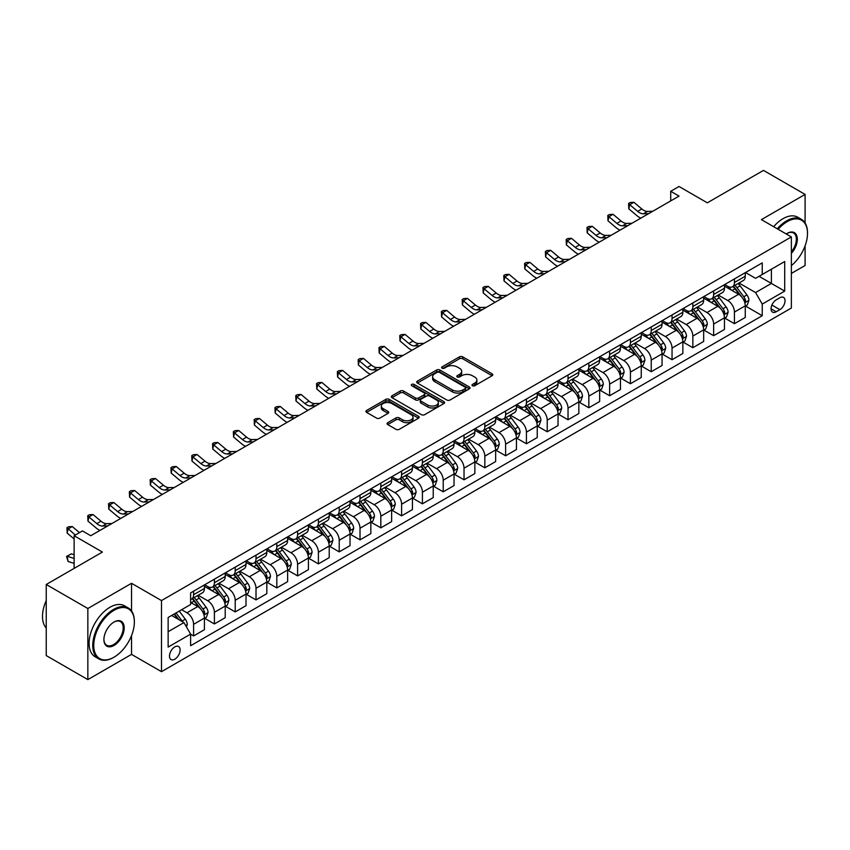 <?xml version="1.0" encoding="UTF-8"?>
<svg xmlns="http://www.w3.org/2000/svg" width="850" height="850" viewBox="0 0 850 850"><rect width="100%" height="100%" fill="white"/><g stroke="black" fill="none" stroke-linecap="round" stroke-linejoin="round"><path stroke-width="1.27" d="M472.473 385.73A1.615 0.935 0 0 0 474.757 385.73L492.118 375.711A2.306 1.339 0 0 0 492.798 374.765A2.306 1.339 0 0 0 492.118 373.83L462.719 356.851A2.306 1.339 0 0 0 459.446 356.851L442.096 366.871A1.615 0.935 0 0 0 441.618 367.529A1.615 0.935 0 0 0 442.096 368.188A1.615 0.935 0 0 0 444.38 368.188L446.622 366.892A7.395 4.271 0 0 1 457.077 366.892L459.531 368.305A7.395 4.271 0 0 1 461.699 371.322A7.395 4.271 0 0 1 459.531 374.34L457.279 375.636A1.615 0.935 0 0 0 456.811 376.306A1.615 0.935 0 0 0 457.279 376.964A1.615 0.935 0 0 0 459.574 376.964L461.816 375.668A7.395 4.271 0 0 1 472.271 375.668L474.725 377.081A7.395 4.271 0 0 1 476.882 380.099A7.395 4.271 0 0 1 474.725 383.116L472.473 384.413A1.615 0.935 0 0 0 472.005 385.071A1.615 0.935 0 0 0 472.473 385.73L472.473 384.413M174.803 659.186A7.533 4.346 120 0 0 179.722 652.556A7.533 4.346 120 0 0 178.564 646.521A7.533 4.346 120 0 0 174.803 646.893A7.533 4.346 120 0 0 169.883 653.533A7.533 4.346 120 0 0 171.031 659.558A7.533 4.346 120 0 0 174.803 659.186M387.738 422.673A2.306 1.339 0 0 0 387.058 423.619A2.306 1.339 0 0 0 387.738 424.564L395.983 429.324A2.306 1.339 0 0 0 399.256 429.324L418.529 418.2A2.306 1.339 0 0 0 419.209 417.254A2.306 1.339 0 0 0 418.529 416.309L389.13 399.341A2.306 1.339 0 0 0 385.858 399.341L366.584 410.465A2.306 1.339 0 0 0 365.914 411.411A2.306 1.339 0 0 0 366.584 412.346L376.55 418.104A2.306 1.339 0 0 0 379.812 418.104L388.067 413.344A2.306 1.339 0 0 0 388.748 412.399A2.306 1.339 0 0 0 388.067 411.453L383.127 408.606A6.184 3.57 0 0 1 381.31 406.077A6.184 3.57 0 0 1 385.124 402.783A6.184 3.57 0 0 1 391.861 403.559L411.219 414.726A6.184 3.57 0 0 1 413.026 417.254A6.184 3.57 0 0 1 409.211 420.548A6.184 3.57 0 0 1 402.486 419.772L399.256 417.913A2.306 1.339 0 0 0 395.983 417.913L387.738 422.673L387.738 424.564L395.983 419.836L395.983 417.913M805.088 222.966L805.088 194.416L763.481 170.393L707.317 202.821L679.033 186.49L670.714 191.292L679.033 196.095L90.759 535.734L82.439 530.921L74.12 535.734L74.12 568.395M131.527 610.969L131.527 583.291L87.848 608.504L46.24 584.492L102.404 552.064L74.12 535.734M131.527 583.291L161.489 600.578L791.361 236.927L791.361 308.029L161.489 671.681L161.489 600.578M805.088 194.416L761.409 219.629L791.361 236.927M446.792 399.999A2.306 1.339 0 0 0 450.054 399.999L469.328 388.864A2.306 1.339 0 0 0 470.007 387.929A2.306 1.339 0 0 0 469.328 386.984L439.928 370.005A2.306 1.339 0 0 0 436.666 370.005L417.382 381.129A2.306 1.339 0 0 0 416.712 382.075A2.306 1.339 0 0 0 417.382 383.021L446.792 399.999M412.399 386.081A1.615 0.935 0 0 1 414.035 386.314L443.902 403.548L424.66 414.662A2.306 1.339 0 0 1 421.388 414.662L391.988 397.683L400.233 392.955L400.233 391.032L391.988 395.803A2.306 1.339 0 0 0 391.308 396.737A2.306 1.339 0 0 0 391.988 397.683L391.988 395.803M400.233 392.955A2.306 1.339 0 0 1 403.506 392.955L403.506 391.032A2.306 1.339 0 0 0 400.233 391.032M403.506 391.032L415.427 397.917A2.306 1.339 0 0 0 418.689 397.917L424.161 394.761A2.306 1.339 0 0 0 424.841 393.816A2.306 1.339 0 0 0 424.161 392.881L411.751 385.709A1.615 0.935 0 0 1 411.272 385.05A1.615 0.935 0 0 1 412.271 384.189A1.615 0.935 0 0 1 414.035 384.391L443.934 401.646A2.306 1.339 0 0 1 444.603 402.592A2.306 1.339 0 0 1 443.934 403.527L443.934 401.646M87.848 608.504L87.848 679.607L46.24 655.584L46.24 584.492M791.361 273.434L805.088 265.508L805.088 245.852M779.875 297.744L776.209 299.859A7.299 4.207 120 0 0 771.449 306.287A7.299 4.207 120 0 0 772.565 312.131A7.299 4.207 120 0 0 776.209 311.769L779.875 309.655A7.299 4.207 120 0 0 784.646 303.227A7.299 4.207 120 0 0 783.519 297.383A7.299 4.207 120 0 0 779.875 297.744M745.514 272.521L755.576 278.332L762.237 274.497L762.237 262.873L190.613 592.896L190.613 604.52L168.141 617.493L168.141 647.084L190.613 634.111L190.613 645.734L762.237 315.711L762.237 304.087L755.576 292.559L739.032 283.007M762.237 274.497L784.699 261.524L784.699 291.114L762.237 304.087M87.848 679.607L131.527 654.383L161.489 671.681M670.714 191.292L670.714 200.898M759.071 276.324L771.386 283.433L771.386 269.206L784.699 261.524M755.576 292.559L771.386 283.433L784.699 291.114M168.141 631.709L183.951 622.582L171.636 615.474M190.613 634.206L193.598 635.938L193.598 624.314A9.414 5.44 -120 0 0 186.947 612.786L181.624 609.705M193.598 635.938L204.425 629.691L204.425 618.067A9.414 5.44 -120 0 0 197.763 606.539L190.613 602.406M204.669 618.311L214.402 623.932L214.402 612.308A9.414 5.44 -120 0 0 207.751 600.769L198.188 595.255M214.402 623.932L225.218 617.684L225.218 606.061A9.414 5.44 -120 0 0 218.567 594.532L204.425 586.362M225.473 606.294L235.206 611.915L235.206 600.291A9.414 5.44 -120 0 0 228.554 588.763L218.992 583.249M235.206 611.915L246.022 605.678L246.022 594.044A9.414 5.44 -120 0 0 239.371 582.516L225.218 574.356M246.277 594.288L256.009 599.909L256.009 588.285A9.414 5.44 -120 0 0 249.347 576.757L239.796 571.232M256.009 599.909L266.826 593.661L266.826 582.037A9.414 5.44 -120 0 0 260.164 570.509L246.022 562.339M267.07 582.282L276.813 587.903L276.813 576.279A9.414 5.44 -120 0 0 270.151 564.74L260.599 559.226M276.813 587.903L287.629 581.655L287.629 570.031A9.414 5.44 -120 0 0 280.967 558.503L266.826 550.332M287.874 570.265L297.606 575.886L297.606 564.262A9.414 5.44 -120 0 0 290.955 552.734L281.392 547.219M297.606 575.886L308.422 569.649L308.422 558.014A9.414 5.44 -120 0 0 301.771 546.486L287.629 538.326M308.678 558.259L318.41 563.879L318.41 552.256A9.414 5.44 -120 0 0 311.759 540.727L302.196 535.202M318.41 563.879L329.226 557.632L329.226 546.008A9.414 5.44 -120 0 0 322.575 534.48L308.422 526.309M329.481 546.253L339.214 551.873L339.214 540.249A9.414 5.44 -120 0 0 332.562 528.711L323 523.196M339.214 551.873L350.03 545.626L350.03 534.002A9.414 5.44 -120 0 0 343.379 522.474L329.226 514.303M350.285 534.236L360.017 539.856L360.017 528.233A9.414 5.44 -120 0 0 353.356 516.704L343.804 511.19M360.017 539.856L370.834 533.619L370.834 521.996A9.414 5.44 -120 0 0 364.172 510.457L350.03 502.297M371.078 522.229L380.821 527.85L380.821 516.226A9.414 5.44 -120 0 0 374.159 504.698L364.608 499.184M380.821 527.85L391.638 521.602L391.638 509.979A9.414 5.44 -120 0 0 384.976 498.451L370.834 490.28M391.882 510.223L401.614 515.844L401.614 504.22A9.414 5.44 -120 0 0 394.963 492.692L385.401 487.167M401.614 515.844L412.431 509.596L412.431 497.973A9.414 5.44 -120 0 0 405.779 486.444L391.638 478.274M412.686 498.206L422.418 503.827L422.418 492.203A9.414 5.44 -120 0 0 415.767 480.675L406.204 475.161M422.418 503.827L433.234 497.59L433.234 485.966A9.414 5.44 -120 0 0 426.583 474.428L412.431 466.267M433.489 486.2L443.222 491.821L443.222 480.197A9.414 5.44 -120 0 0 436.571 468.669L427.008 463.154M443.222 491.821L454.038 485.573L454.038 473.949A9.414 5.44 -120 0 0 447.387 462.421L433.234 454.251M454.293 474.194L464.026 479.814L464.026 468.191A9.414 5.44 -120 0 0 457.364 456.663L447.812 451.138M464.026 479.814L474.842 473.567L474.842 461.943A9.414 5.44 -120 0 0 468.18 450.415L454.038 442.244M475.086 462.188L484.829 467.808L484.829 456.174A9.414 5.44 -120 0 0 478.168 444.646L468.616 439.131M484.829 467.808L495.646 461.561L495.646 449.937A9.414 5.44 -120 0 0 488.984 438.398L474.842 430.238M495.89 450.171L505.623 455.791L505.623 444.168A9.414 5.44 -120 0 0 498.971 432.639L489.409 427.125M505.623 455.791L516.439 449.544L516.439 437.92A9.414 5.44 -120 0 0 509.788 426.392L495.646 418.232M516.694 438.164L526.426 443.785L526.426 432.161A9.414 5.44 -120 0 0 519.775 420.633L510.212 415.108M526.426 443.785L537.242 437.538L537.242 425.914A9.414 5.44 -120 0 0 530.591 414.386L516.439 406.215M537.497 426.158L547.23 431.779L547.23 420.144A9.414 5.44 -120 0 0 540.579 408.616L531.016 403.102M547.23 431.779L558.046 425.531L558.046 413.908A9.414 5.44 -120 0 0 551.395 402.369L537.242 394.209M558.301 414.141L568.034 419.762L568.034 408.138A9.414 5.44 -120 0 0 561.372 396.61L551.82 391.096M568.034 419.762L578.85 413.514L578.85 401.891A9.414 5.44 -120 0 0 572.188 390.362L558.046 382.203M579.094 402.135L588.838 407.756L588.838 396.132A9.414 5.44 -120 0 0 582.176 384.604L572.624 379.079M588.838 407.756L599.654 401.508L599.654 389.884A9.414 5.44 -120 0 0 592.992 378.356L578.85 370.186M599.898 390.129L609.631 395.749L609.631 384.115A9.414 5.44 -120 0 0 602.979 372.587L593.417 367.072M609.631 395.749L620.447 389.502L620.447 377.878A9.414 5.44 -120 0 0 613.796 366.35L599.654 358.179M620.702 378.112L630.434 383.733L630.434 372.109A9.414 5.44 -120 0 0 623.783 360.581L614.221 355.066M630.434 383.733L641.251 377.485L641.251 365.861A9.414 5.44 -120 0 0 634.599 354.333L620.447 346.173M641.506 366.106L651.238 371.726L651.238 360.103A9.414 5.44 -120 0 0 644.587 348.574L635.024 343.049M651.238 371.726L662.054 365.479L662.054 353.855A9.414 5.44 -120 0 0 655.403 342.327L641.251 334.156M662.309 354.099L672.042 359.72L672.042 348.086A9.414 5.44 -120 0 0 665.38 336.558L655.828 331.043M672.042 359.72L682.858 353.473L682.858 341.849A9.414 5.44 -120 0 0 676.196 330.321L662.054 322.15M683.102 342.082L692.846 347.703L692.846 336.079A9.414 5.44 -120 0 0 686.184 324.551L676.632 319.037M692.846 347.703L703.662 341.456L703.662 329.832A9.414 5.44 -120 0 0 697 318.304L682.858 310.144M703.906 330.076L713.639 335.697L713.639 324.073A9.414 5.44 -120 0 0 706.987 312.545L697.425 307.02M713.639 335.697L724.455 329.449L724.455 317.826A9.414 5.44 -120 0 0 717.804 306.297L703.662 298.127M724.71 318.07L734.442 323.691L734.442 312.056A9.414 5.44 -120 0 0 727.791 300.528L718.229 295.014M734.442 323.691L745.259 317.443L745.259 305.819A9.414 5.44 -120 0 0 738.607 294.291L724.455 286.121M724.71 284.538L727.791 286.312A9.414 5.44 -120 0 0 732.498 286.779A9.414 5.44 -120 0 0 734.442 282.466L734.442 278.917M703.906 296.544L706.987 298.318A9.414 5.44 -120 0 0 711.694 298.786A9.414 5.44 -120 0 0 713.639 294.483L713.639 290.923M683.102 308.55L686.184 310.335A9.414 5.44 -120 0 0 690.891 310.803A9.414 5.44 -120 0 0 692.846 306.489L692.846 302.929M662.309 320.567L665.38 322.341A9.414 5.44 -120 0 0 670.087 322.809A9.414 5.44 -120 0 0 672.042 318.495L672.042 314.946M641.506 332.573L644.587 334.348A9.414 5.44 -120 0 0 649.294 334.815A9.414 5.44 -120 0 0 651.238 330.512L651.238 326.953M620.702 344.579L623.783 346.364A9.414 5.44 -120 0 0 628.49 346.832A9.414 5.44 -120 0 0 630.434 342.518L630.434 338.959M599.898 356.596L602.979 358.371A9.414 5.44 -120 0 0 607.686 358.838A9.414 5.44 -120 0 0 609.631 354.524L609.631 350.976M579.094 368.603L582.176 370.377A9.414 5.44 -120 0 0 586.883 370.844A9.414 5.44 -120 0 0 588.838 366.541L588.838 362.982M558.301 380.609L561.372 382.394A9.414 5.44 -120 0 0 566.079 382.851A9.414 5.44 -120 0 0 568.034 378.547L568.034 374.988M537.497 392.626L540.579 394.4A9.414 5.44 -120 0 0 545.286 394.868A9.414 5.44 -120 0 0 547.23 390.554L547.23 387.005M516.694 404.632L519.775 406.406A9.414 5.44 -120 0 0 524.482 406.874A9.414 5.44 -120 0 0 526.426 402.571L526.426 399.011M495.89 416.638L498.971 418.423A9.414 5.44 -120 0 0 503.678 418.88A9.414 5.44 -120 0 0 505.623 414.577L505.623 411.017M475.086 428.655L478.168 430.429A9.414 5.44 -120 0 0 482.874 430.897A9.414 5.44 -120 0 0 484.829 426.583L484.829 423.034M454.293 440.661L457.364 442.436A9.414 5.44 -120 0 0 462.071 442.903A9.414 5.44 -120 0 0 464.026 438.6L464.026 435.041M433.489 452.668L436.571 454.453A9.414 5.44 -120 0 0 441.277 454.909A9.414 5.44 -120 0 0 443.222 450.606L443.222 447.047M412.686 464.684L415.767 466.459A9.414 5.44 -120 0 0 420.474 466.926A9.414 5.44 -120 0 0 422.418 462.612L422.418 459.064M391.882 476.691L394.963 478.465A9.414 5.44 -120 0 0 399.67 478.933A9.414 5.44 -120 0 0 401.614 474.619L401.614 471.07M371.078 488.697L374.159 490.482A9.414 5.44 -120 0 0 378.866 490.939A9.414 5.44 -120 0 0 380.821 486.636L380.821 483.076M350.285 500.714L353.356 502.488A9.414 5.44 -120 0 0 358.062 502.956A9.414 5.44 -120 0 0 360.017 498.642L360.017 495.093M329.481 512.72L332.562 514.494A9.414 5.44 -120 0 0 337.269 514.962A9.414 5.44 -120 0 0 339.214 510.648L339.214 507.099M308.678 524.726L311.759 526.501A9.414 5.44 -120 0 0 316.466 526.968A9.414 5.44 -120 0 0 318.41 522.665L318.41 519.106M287.874 536.743L290.955 538.517A9.414 5.44 -120 0 0 295.662 538.985A9.414 5.44 -120 0 0 297.606 534.671L297.606 531.122M267.07 548.749L270.151 550.524A9.414 5.44 -120 0 0 274.858 550.991A9.414 5.44 -120 0 0 276.813 546.678L276.813 543.129M246.277 560.756L249.347 562.53A9.414 5.44 -120 0 0 254.054 562.997A9.414 5.44 -120 0 0 256.009 558.694L256.009 555.135M225.473 572.762L228.554 574.547A9.414 5.44 -120 0 0 233.261 575.014A9.414 5.44 -120 0 0 235.206 570.701L235.206 567.141M204.669 584.779L207.751 586.553A9.414 5.44 -120 0 0 212.458 587.021A9.414 5.44 -120 0 0 214.402 582.707L214.402 579.158M745.514 306.053L762.237 315.711M732.498 286.779L743.314 280.532A9.414 5.44 -120 0 0 745.259 276.229L745.259 272.669M711.694 298.786L722.511 292.538A9.414 5.44 -120 0 0 724.455 288.235L724.455 284.676M690.891 310.803L701.707 304.555A9.414 5.44 -120 0 0 703.662 300.241L703.662 296.692M670.087 322.809L680.903 316.561A9.414 5.44 -120 0 0 682.858 312.248L682.858 308.699M649.294 334.815L660.11 328.567A9.414 5.44 -120 0 0 662.054 324.264L662.054 320.705M628.49 346.832L639.306 340.584A9.414 5.44 -120 0 0 641.251 336.271L641.251 332.722M607.686 358.838L618.503 352.591A9.414 5.44 -120 0 0 620.447 348.277L620.447 344.728M586.883 370.844L597.699 364.597A9.414 5.44 -120 0 0 599.654 360.294L599.654 356.734M566.079 382.851L576.895 376.614A9.414 5.44 -120 0 0 578.85 372.3L578.85 368.751M545.286 394.868L556.102 388.62A9.414 5.44 -120 0 0 558.046 384.306L558.046 380.757M524.482 406.874L535.298 400.626A9.414 5.44 -120 0 0 537.242 396.323L537.242 392.764M503.678 418.88L514.494 412.643A9.414 5.44 -120 0 0 516.439 408.329L516.439 404.77M482.874 430.897L493.691 424.649A9.414 5.44 -120 0 0 495.646 420.336L495.646 416.787M462.071 442.903L472.887 436.656A9.414 5.44 -120 0 0 474.842 432.353L474.842 428.793M441.277 454.909L452.094 448.672A9.414 5.44 -120 0 0 454.038 444.359L454.038 440.799M420.474 466.926L431.29 460.679A9.414 5.44 -120 0 0 433.234 456.365L433.234 452.816M399.67 478.933L410.486 472.685A9.414 5.44 -120 0 0 412.431 468.382L412.431 464.822M378.866 490.939L389.683 484.702A9.414 5.44 -120 0 0 391.638 480.388L391.638 476.829M358.062 502.956L368.879 496.708A9.414 5.44 -120 0 0 370.834 492.394L370.834 488.846M337.269 514.962L348.086 508.714A9.414 5.44 -120 0 0 350.03 504.411L350.03 500.852M316.466 526.968L327.282 520.731A9.414 5.44 -120 0 0 329.226 516.418L329.226 512.858M295.662 538.985L306.478 532.737A9.414 5.44 -120 0 0 308.422 528.424L308.422 524.875M274.858 550.991L285.674 544.744A9.414 5.44 -120 0 0 287.629 540.441L287.629 536.881M254.054 562.997L264.871 556.761A9.414 5.44 -120 0 0 266.826 552.447L266.826 548.888M233.261 575.014L244.077 568.767A9.414 5.44 -120 0 0 246.022 564.453L246.022 560.904M212.458 587.021L223.274 580.773A9.414 5.44 -120 0 0 225.218 576.47L225.218 572.911M190.613 599.409A9.414 5.44 -120 0 0 191.654 599.027L202.47 592.79A9.414 5.44 -120 0 0 204.425 588.476L204.425 584.917M191.654 599.027A9.414 5.44 -120 0 0 193.598 594.724L193.598 591.164M183.951 622.582L190.613 634.111M131.527 654.383L131.527 635.577M473.121 385.964L474.725 385.039A7.395 4.271 0 0 0 476.882 382.022L476.882 380.099M461.699 371.322L461.699 373.246A7.395 4.271 0 0 1 459.531 376.263L457.927 377.188M492.086 375.732L462.719 358.774A2.306 1.339 0 0 0 459.446 358.774L442.733 368.422M469.328 386.984L469.328 388.864L439.928 371.928A2.306 1.339 0 0 0 436.666 371.928L417.414 383.042L417.382 381.129M465.248 388.588A1.615 0.935 0 0 0 465.715 387.929A1.615 0.935 0 0 0 465.248 387.26L439.439 372.364A1.615 0.935 0 0 0 437.155 372.364L434.786 373.734A7.395 4.271 0 0 0 432.618 376.752A7.395 4.271 0 0 0 434.786 379.769L452.423 389.948A7.395 4.271 0 0 0 462.878 389.948L465.248 388.588L465.248 390.511A1.615 0.935 0 0 0 465.715 389.842L465.715 387.929M432.618 376.752L432.618 378.675A7.395 4.271 0 0 0 434.786 381.692L434.786 379.769M465.248 390.511L462.878 391.871A7.395 4.271 0 0 1 452.423 391.871L434.786 381.692M403.506 392.955L415.427 399.84A2.306 1.339 0 0 0 418.689 399.84L424.161 396.684A2.306 1.339 0 0 0 424.841 395.739L424.841 393.816M427.794 405.067A6.184 3.57 0 0 0 434.531 405.843A6.184 3.57 0 0 0 438.345 402.539A6.184 3.57 0 0 0 436.539 400.021L429.717 396.079A2.306 1.339 0 0 0 426.456 396.079L420.984 399.245A2.306 1.339 0 0 0 420.304 400.18A2.306 1.339 0 0 0 420.984 401.126L427.794 405.067L427.794 406.991A6.184 3.57 0 0 0 434.531 407.756A6.184 3.57 0 0 0 438.345 404.462L438.345 402.539M420.304 400.18L420.304 402.103A2.306 1.339 0 0 0 420.984 403.049L420.984 401.126M427.794 406.991L420.984 403.049M413.026 417.254L413.026 419.178A6.184 3.57 0 0 1 409.211 422.471A6.184 3.57 0 0 1 402.486 421.696L399.256 419.836A2.306 1.339 0 0 0 395.983 419.836M381.31 406.077L381.31 408A6.184 3.57 0 0 0 383.127 410.518L383.127 408.606M388.036 413.355L383.127 410.518M418.529 416.309L418.529 418.2L389.13 401.253A2.306 1.339 0 0 0 385.858 401.253L366.616 412.367M745.259 306.202L747.256 305.044L748.924 300.241A6.237 3.602 -120 0 0 746.927 294.929L740.127 285.855A17.999 10.391 -120 0 0 738.172 283.507M731.404 290.126A17.999 10.391 -120 0 0 727.717 286.269M744.696 302.377L745.556 300.507A6.237 3.602 -120 0 0 743.771 296.756L736.971 287.683A17.999 10.391 -120 0 0 735.006 285.324M733.327 286.291A14.949 8.627 60 0 1 735.781 289.085L741.54 296.767M733.008 286.482A17.999 10.391 60 0 1 734.974 288.83L739.489 294.865M648.614 213.658L643.365 213.796A11.762 6.789 60 0 1 637.659 211.363L629.722 204.691L628.798 208.845L636.735 215.507A17.648 10.189 -120 0 0 640.826 218.153M652.768 211.257L647.53 211.395A11.762 6.789 60 0 1 641.814 208.962L633.888 202.289L629.722 204.691L628.586 203.447L630.254 202.481L633.888 202.289M628.798 208.845L628.586 203.447M724.455 318.208L726.452 317.061L728.121 312.248A6.237 3.602 -120 0 0 726.134 306.946L719.334 297.861A17.999 10.391 -120 0 0 717.368 295.513M710.6 302.143A17.999 10.391 -120 0 0 706.913 298.286M723.892 314.394L724.753 312.524A6.237 3.602 -120 0 0 722.968 308.763L716.168 299.689A17.999 10.391 -120 0 0 714.202 297.341M712.534 298.308A14.949 8.627 60 0 1 714.977 301.091L720.736 308.773M712.204 298.488A17.999 10.391 60 0 1 714.17 300.847L718.696 306.882M703.662 330.225L705.659 329.067L707.317 324.264A6.237 3.602 -120 0 0 705.33 318.952L698.53 309.878A17.999 10.391 -120 0 0 696.564 307.519M689.807 314.149A17.999 10.391 -120 0 0 686.12 310.293M703.088 326.4L703.949 324.53A6.237 3.602 -120 0 0 702.164 320.779L695.364 311.706A17.999 10.391 -120 0 0 693.398 309.347M691.73 310.314A14.949 8.627 60 0 1 694.184 313.108L699.933 320.79M691.401 310.505A17.999 10.391 60 0 1 693.366 312.853L697.893 318.888M682.858 342.231L684.856 341.073L686.513 336.271A6.237 3.602 -120 0 0 684.526 330.958L677.726 321.884A17.999 10.391 -120 0 0 675.761 319.536M669.003 326.156A17.999 10.391 -120 0 0 665.316 322.299M682.284 338.406L683.145 336.536A6.237 3.602 -120 0 0 681.36 332.786L674.571 323.712A17.999 10.391 -120 0 0 672.605 321.353M670.926 322.32A14.949 8.627 60 0 1 673.381 325.114L679.129 332.796M670.607 322.511A17.999 10.391 60 0 1 672.573 324.859L677.089 330.894M627.81 225.664L622.561 225.813A11.762 6.789 60 0 1 616.856 223.369L608.929 216.708L608.005 220.851L615.931 227.524A17.648 10.189 -120 0 0 620.022 230.159M631.975 223.263L626.726 223.412A11.762 6.789 60 0 1 621.021 220.968L613.084 214.306L608.929 216.708L607.782 215.454L609.45 214.498L613.084 214.306M608.005 220.851L607.782 215.454M607.006 237.671L601.768 237.819A11.762 6.789 60 0 1 596.052 235.376L588.126 228.714L587.201 232.868L595.128 239.53A17.648 10.189 -120 0 0 599.218 242.176M611.171 235.269L605.923 235.418A11.762 6.789 60 0 1 600.217 232.974L592.28 226.312L588.126 228.714L586.989 227.471L588.646 226.504L592.28 226.312M587.201 232.868L586.989 227.471M586.202 249.688L580.964 249.826A11.762 6.789 60 0 1 575.248 247.393L567.322 240.72L566.398 244.874L574.324 251.536A17.648 10.189 -120 0 0 578.414 254.182M590.367 247.286L585.119 247.424A11.762 6.789 60 0 1 579.413 244.991L571.487 238.319L567.322 240.72L566.185 239.477L567.843 238.51L571.487 238.319M566.398 244.874L566.185 239.477M662.054 354.237L664.052 353.09L665.72 348.277A6.237 3.602 -120 0 0 663.722 342.975L656.923 333.891A17.999 10.391 -120 0 0 654.957 331.543M648.199 338.172A17.999 10.391 -120 0 0 644.513 334.316M661.491 350.423L662.352 348.543A6.237 3.602 -120 0 0 660.567 344.792L653.767 335.718A17.999 10.391 -120 0 0 651.801 333.37M650.122 334.337A14.949 8.627 60 0 1 652.577 337.121L658.336 344.803M649.804 334.517A17.999 10.391 60 0 1 651.769 336.876L656.285 342.911M565.409 261.694L560.161 261.842A11.762 6.789 60 0 1 554.455 259.399L546.518 252.737L545.594 256.881L553.531 263.553A17.648 10.189 -120 0 0 557.621 266.188M569.564 259.293L564.326 259.441A11.762 6.789 60 0 1 558.609 256.998L550.683 250.336L546.518 252.737L545.381 251.483L547.049 250.527L550.683 250.336M545.594 256.881L545.381 251.483M791.361 265.636A28.709 16.575 120 0 0 807.5 233.378A28.709 16.575 120 0 0 787.196 221.648A28.709 16.575 120 0 0 778.164 229.309M777.293 228.809A29.421 16.989 -60 0 1 786.696 220.788A29.421 16.989 -60 0 1 801.412 219.332A29.421 16.989 -60 0 1 807.5 232.794A29.421 16.989 -60 0 1 807.5 233.091M786.239 233.973A14.354 8.287 -60 0 1 787.196 233.378L787.196 233.378A14.354 8.287 -60 0 1 797.119 236.906A14.354 8.287 -60 0 1 791.361 253.385M773.638 226.695A29.421 16.989 -60 0 1 783.041 218.673A29.421 16.989 -60 0 1 797.746 217.218L801.412 219.332M791.361 251.876A13.653 7.884 120 0 0 793.528 232.985A13.653 7.884 120 0 0 786.941 233.527M113.56 657.464L114.059 657.167A28.709 16.575 120 0 0 134.364 622.009A28.709 16.575 120 0 0 114.059 610.289A28.709 16.575 120 0 0 93.755 645.447A28.709 16.575 120 0 0 114.059 657.167L113.56 657.464A29.421 16.989 -60 0 1 98.844 658.92A29.421 16.989 -60 0 1 94.339 635.343A29.421 16.989 -60 0 1 113.56 609.418A29.421 16.989 -60 0 1 128.265 607.963A29.421 16.989 -60 0 1 134.364 621.435A29.421 16.989 -60 0 1 134.353 621.722M114.059 645.447A14.354 8.287 -60 0 1 103.902 639.593A14.354 8.287 -60 0 1 114.059 622.009L114.059 622.009A14.354 8.287 -60 0 1 124.206 627.863A14.354 8.287 -60 0 1 114.059 645.447M103.912 639.296A13.653 7.884 120 0 0 106.728 645.256A13.653 7.884 120 0 0 113.56 644.587A13.653 7.884 120 0 0 122.474 632.559A13.653 7.884 120 0 0 120.381 621.616A13.653 7.884 120 0 0 113.804 622.157M98.844 658.92L95.189 656.806A29.421 16.989 -60 0 1 90.674 633.229A29.421 16.989 -60 0 1 109.894 607.304A29.421 16.989 -60 0 1 124.61 605.848L128.265 607.963M46.24 628.023A29.421 16.989 -60 0 1 46.24 600.525M641.251 366.244L643.248 365.096L644.916 360.294A6.237 3.602 -120 0 0 642.919 354.981L636.129 345.908A17.999 10.391 -120 0 0 634.164 343.549M627.396 350.179A17.999 10.391 -120 0 0 623.709 346.322M640.688 362.429L641.548 360.559A6.237 3.602 -120 0 0 639.763 356.809L632.963 347.735A17.999 10.391 -120 0 0 630.997 345.376M629.319 346.343A14.949 8.627 60 0 1 631.773 349.138L637.532 356.819M629 346.534A17.999 10.391 60 0 1 630.966 348.882L635.481 354.918M620.447 378.261L622.444 377.103L624.112 372.3A6.237 3.602 -120 0 0 622.126 366.987L615.326 357.914A17.999 10.391 -120 0 0 613.36 355.566M606.592 362.185A17.999 10.391 -120 0 0 602.905 358.328M619.884 374.436L620.744 372.566A6.237 3.602 -120 0 0 618.959 368.815L612.159 359.741A17.999 10.391 -120 0 0 610.194 357.382M608.526 358.349A14.949 8.627 60 0 1 610.969 361.144L616.728 368.826M608.196 358.541A17.999 10.391 60 0 1 610.162 360.889L614.688 366.924M599.654 390.267L601.651 389.119L603.309 384.306A6.237 3.602 -120 0 0 601.322 379.004L594.522 369.92A17.999 10.391 -120 0 0 592.556 367.572M585.799 374.202A17.999 10.391 -120 0 0 582.112 370.345M599.08 386.453L599.941 384.572A6.237 3.602 -120 0 0 598.156 380.821L591.356 371.748A17.999 10.391 -120 0 0 589.39 369.399M587.722 370.366A14.949 8.627 60 0 1 590.176 373.15L595.924 380.832M587.393 370.547A17.999 10.391 60 0 1 589.358 372.906L593.884 378.941M578.85 402.273L580.847 401.126L582.505 396.323A6.237 3.602 -120 0 0 580.518 391.011L573.718 381.937A17.999 10.391 -120 0 0 571.753 379.578M564.995 386.208A17.999 10.391 -120 0 0 561.308 382.351M578.276 398.459L579.148 396.589A6.237 3.602 -120 0 0 577.352 392.838L570.562 383.754A17.999 10.391 -120 0 0 568.597 381.406M566.918 382.373A14.949 8.627 60 0 1 569.372 385.167L575.121 392.849M566.599 382.564A17.999 10.391 60 0 1 568.565 384.912L573.081 390.947M558.046 414.29L560.044 413.132L561.712 408.329A6.237 3.602 -120 0 0 559.714 403.017L552.914 393.943A17.999 10.391 -120 0 0 550.949 391.595M544.191 398.214A17.999 10.391 -120 0 0 540.504 394.358M557.483 410.465L558.344 408.595A6.237 3.602 -120 0 0 556.559 404.844L549.759 395.771A17.999 10.391 -120 0 0 547.793 393.412M546.114 394.379A14.949 8.627 60 0 1 548.569 397.173L554.327 404.855M545.796 394.57A17.999 10.391 60 0 1 547.761 396.918L552.277 402.953M544.606 273.7L539.357 273.849A11.762 6.789 60 0 1 533.651 271.405L525.714 264.743L524.79 268.898L532.727 275.559A17.648 10.189 -120 0 0 536.817 278.205M548.76 271.299L543.522 271.447A11.762 6.789 60 0 1 537.806 269.004L529.879 262.342L525.714 264.743L524.577 263.489L526.246 262.533L529.879 262.342M524.79 268.898L524.577 263.489M523.802 285.717L518.553 285.855A11.762 6.789 60 0 1 512.847 283.422L504.921 276.749L503.997 280.904L511.923 287.566A17.648 10.189 -120 0 0 516.014 290.211M527.967 283.316L522.718 283.454A11.762 6.789 60 0 1 517.013 281.021L509.076 274.348L504.921 276.749L503.774 275.506L505.442 274.539L509.076 274.348M503.997 280.904L503.774 275.506M502.998 297.723L497.76 297.872A11.762 6.789 60 0 1 492.044 295.428L484.118 288.766L483.193 292.91L491.119 299.582A17.648 10.189 -120 0 0 495.21 302.217M507.163 295.322L501.914 295.471A11.762 6.789 60 0 1 496.209 293.027L488.272 286.365L484.118 288.766L482.981 287.513L484.638 286.556L488.272 286.365M483.193 292.91L482.981 287.513M482.194 309.729L476.956 309.878A11.762 6.789 60 0 1 471.24 307.434L463.314 300.772L462.389 304.927L470.316 311.589A17.648 10.189 -120 0 0 474.406 314.234M486.359 307.328L481.111 307.477A11.762 6.789 60 0 1 475.405 305.033L467.479 298.371L463.314 300.772L462.177 299.519L463.834 298.562L467.479 298.371M462.389 304.927L462.177 299.519M461.401 321.746L456.152 321.884A11.762 6.789 60 0 1 450.447 319.451L442.51 312.779L441.586 316.933L449.522 323.595A17.648 10.189 -120 0 0 453.613 326.241M465.556 319.345L460.317 319.483A11.762 6.789 60 0 1 454.601 317.05L446.675 310.377L442.51 312.779L441.373 311.536L443.041 310.569L446.675 310.377M441.586 316.933L441.373 311.536M537.242 426.296L539.24 425.149L540.908 420.336A6.237 3.602 -120 0 0 538.911 415.034L532.121 405.949A17.999 10.391 -120 0 0 530.156 403.601M523.388 410.231A17.999 10.391 -120 0 0 519.701 406.374M536.679 422.482L537.54 420.601A6.237 3.602 -120 0 0 535.755 416.851L528.955 407.777A17.999 10.391 -120 0 0 526.989 405.429M525.311 406.396A14.949 8.627 60 0 1 527.765 409.179L533.524 416.861M524.992 406.576A17.999 10.391 60 0 1 526.957 408.935L531.473 414.97M440.598 333.752L435.349 333.901A11.762 6.789 60 0 1 429.643 331.457L421.706 324.796L420.782 328.939L428.719 335.612A17.648 10.189 -120 0 0 432.809 338.247M444.752 331.351L439.514 331.5A11.762 6.789 60 0 1 433.797 329.056L425.871 322.394L421.706 324.796L420.569 323.542L422.237 322.586L425.871 322.394M420.782 328.939L420.569 323.542M516.439 438.303L518.436 437.155L520.104 432.353A6.237 3.602 -120 0 0 518.117 427.04L511.317 417.966A17.999 10.391 -120 0 0 509.352 415.608M502.584 422.237A17.999 10.391 -120 0 0 498.897 418.381M515.876 434.488L516.736 432.618A6.237 3.602 -120 0 0 514.951 428.868L508.151 419.783A17.999 10.391 -120 0 0 506.186 417.435M504.517 418.402A14.949 8.627 60 0 1 506.961 421.196L512.72 428.868M504.188 418.593A17.999 10.391 60 0 1 506.154 420.941L510.68 426.976M419.794 345.759L414.545 345.908A11.762 6.789 60 0 1 408.839 343.464L400.913 336.802L399.989 340.956L407.915 347.618A17.648 10.189 -120 0 0 412.006 350.264M423.959 343.358L418.71 343.506A11.762 6.789 60 0 1 413.004 341.062L405.067 334.401L400.913 336.802L399.766 335.548L401.434 334.592L405.067 334.401M399.989 340.956L399.766 335.548M495.646 450.319L497.643 449.161L499.301 444.359A6.237 3.602 -120 0 0 497.314 439.046L490.514 429.973A17.999 10.391 -120 0 0 488.548 427.624M481.791 434.244A17.999 10.391 -120 0 0 478.104 430.387M495.072 446.494L495.933 444.624A6.237 3.602 -120 0 0 494.147 440.874L487.348 431.8A17.999 10.391 -120 0 0 485.382 429.441M483.714 430.408A14.949 8.627 60 0 1 486.168 433.203L491.916 440.884M483.384 430.599A17.999 10.391 60 0 1 485.35 432.947L489.876 438.983M398.99 357.776L393.752 357.914A11.762 6.789 60 0 1 388.036 355.481L380.109 348.808L379.185 352.962L387.111 359.624A17.648 10.189 -120 0 0 391.202 362.27M403.155 355.374L397.906 355.513A11.762 6.789 60 0 1 392.201 353.079L384.264 346.407L380.109 348.808L378.973 347.565L380.63 346.598L384.264 346.407M379.185 352.962L378.973 347.565M474.842 462.326L476.839 461.178L478.497 456.365A6.237 3.602 -120 0 0 476.51 451.063L469.71 441.979A17.999 10.391 -120 0 0 467.744 439.631M460.987 446.261A17.999 10.391 -120 0 0 457.3 442.393M474.268 458.511L475.139 456.631A6.237 3.602 -120 0 0 473.344 452.88L466.554 443.806A17.999 10.391 -120 0 0 464.589 441.458M462.91 442.425A14.949 8.627 60 0 1 465.364 445.209L471.112 452.891M462.591 442.606A17.999 10.391 60 0 1 464.557 444.964L469.072 450.999M378.186 369.782L372.948 369.931A11.762 6.789 60 0 1 367.232 367.487L359.306 360.825L358.381 364.969L366.308 371.641A17.648 10.189 -120 0 0 370.398 374.276M382.351 367.381L377.103 367.529A11.762 6.789 60 0 1 371.397 365.086L363.471 358.424L359.306 360.825L358.169 359.571L359.826 358.615L363.471 358.424M358.381 364.969L358.169 359.571M454.038 474.332L456.036 473.184L457.704 468.382A6.237 3.602 -120 0 0 455.706 463.069L448.906 453.996A17.999 10.391 -120 0 0 446.941 451.637M440.183 458.267A17.999 10.391 -120 0 0 436.496 454.41M453.475 470.517L454.336 468.647A6.237 3.602 -120 0 0 452.551 464.897L445.751 455.812A17.999 10.391 -120 0 0 443.785 453.464M442.106 454.431A14.949 8.627 60 0 1 444.561 457.226L450.319 464.897M441.788 454.623A17.999 10.391 60 0 1 443.753 456.971L448.269 463.006M357.393 381.788L352.144 381.937A11.762 6.789 60 0 1 346.439 379.493L338.502 372.831L337.578 376.986L345.514 383.647A17.648 10.189 -120 0 0 349.605 386.293M361.547 379.387L356.309 379.536A11.762 6.789 60 0 1 350.593 377.092L342.667 370.43L338.502 372.831L337.365 371.578L339.033 370.621L342.667 370.43M337.578 376.986L337.365 371.578M433.234 486.349L435.232 485.191L436.9 480.388A6.237 3.602 -120 0 0 434.902 475.076L428.113 466.002A17.999 10.391 -120 0 0 426.147 463.654M419.379 470.273A17.999 10.391 -120 0 0 415.692 466.416M432.671 482.524L433.532 480.654A6.237 3.602 -120 0 0 431.747 476.903L424.947 467.829A17.999 10.391 -120 0 0 422.981 465.471M421.303 466.438A14.949 8.627 60 0 1 423.757 469.232L429.516 476.914M420.984 466.629A17.999 10.391 60 0 1 422.949 468.977L427.465 475.012M336.589 393.805L331.341 393.943A11.762 6.789 60 0 1 325.635 391.51L317.698 384.837L316.774 388.992L324.711 395.654A17.648 10.189 -120 0 0 328.801 398.299M340.744 391.404L335.506 391.542A11.762 6.789 60 0 1 329.789 389.109L321.863 382.436L317.698 384.837L316.561 383.594L318.229 382.627L321.863 382.436M316.774 388.992L316.561 383.594M412.431 498.355L414.428 497.207L416.096 492.394A6.237 3.602 -120 0 0 414.109 487.092L407.309 478.008A17.999 10.391 -120 0 0 405.344 475.66M398.576 482.29A17.999 10.391 -120 0 0 394.889 478.422M411.868 494.541L412.728 492.66A6.237 3.602 -120 0 0 410.943 488.909L404.143 479.836A17.999 10.391 -120 0 0 402.178 477.487M400.509 478.454A14.949 8.627 60 0 1 402.953 481.238L408.712 488.92M400.18 478.635A17.999 10.391 60 0 1 402.146 480.994L406.672 487.029M391.638 510.361L393.635 509.214L395.293 504.411A6.237 3.602 -120 0 0 393.306 499.099L386.506 490.025A17.999 10.391 -120 0 0 384.54 487.666M377.783 494.296A17.999 10.391 -120 0 0 374.096 490.439M391.064 506.547L391.924 504.677A6.237 3.602 -120 0 0 390.139 500.926L383.339 491.842A17.999 10.391 -120 0 0 381.374 489.494M379.706 490.461A14.949 8.627 60 0 1 382.16 493.244L387.908 500.926M379.376 490.641A17.999 10.391 60 0 1 381.342 493L385.868 499.035M370.834 522.378L372.831 521.22L374.489 516.418A6.237 3.602 -120 0 0 372.502 511.105L365.702 502.031A17.999 10.391 -120 0 0 363.736 499.672M356.979 506.303A17.999 10.391 -120 0 0 353.292 502.446M370.26 518.553L371.131 516.683A6.237 3.602 -120 0 0 369.346 512.933L362.546 503.859A17.999 10.391 -120 0 0 360.581 501.5M358.902 502.467A14.949 8.627 60 0 1 361.356 505.261L367.104 512.943M358.583 502.658A17.999 10.391 60 0 1 360.549 505.006L365.064 511.041M350.03 534.384L352.027 533.237L353.696 528.424A6.237 3.602 -120 0 0 351.698 523.122L344.898 514.038A17.999 10.391 -120 0 0 342.933 511.689M336.175 518.309A17.999 10.391 -120 0 0 332.488 514.452M349.467 530.57L350.328 528.689A6.237 3.602 -120 0 0 348.543 524.939L341.743 515.865A17.999 10.391 -120 0 0 339.777 513.517M338.098 514.484A14.949 8.627 60 0 1 340.553 517.267L346.311 524.949M337.779 514.664A17.999 10.391 60 0 1 339.745 517.023L344.261 523.048M329.226 546.391L331.224 545.243L332.892 540.441A6.237 3.602 -120 0 0 330.894 535.128L324.105 526.054A17.999 10.391 -120 0 0 322.139 523.696M315.371 530.326A17.999 10.391 -120 0 0 311.684 526.469M328.663 542.576L329.524 540.706A6.237 3.602 -120 0 0 327.739 536.956L320.939 527.871A17.999 10.391 -120 0 0 318.973 525.523M317.294 526.49A14.949 8.627 60 0 1 319.749 529.274L325.507 536.956M316.976 526.671A17.999 10.391 60 0 1 318.941 529.029L323.457 535.064M308.422 558.407L310.42 557.249L312.088 552.447A6.237 3.602 -120 0 0 310.101 547.134L303.301 538.061A17.999 10.391 -120 0 0 301.336 535.702M294.567 542.332A17.999 10.391 -120 0 0 290.881 538.475M307.859 554.582L308.72 552.713A6.237 3.602 -120 0 0 306.935 548.962L300.135 539.888A17.999 10.391 -120 0 0 298.169 537.529M296.501 538.496A14.949 8.627 60 0 1 298.945 541.291L304.704 548.972M296.172 538.688A17.999 10.391 60 0 1 298.138 541.036L302.664 547.071M287.629 570.414L289.627 569.256L291.284 564.453A6.237 3.602 -120 0 0 289.297 559.141L282.498 550.067A17.999 10.391 -120 0 0 280.532 547.719M273.774 554.338A17.999 10.391 -120 0 0 270.087 550.481M287.056 566.589L287.916 564.719A6.237 3.602 -120 0 0 286.131 560.968L279.331 551.894A17.999 10.391 -120 0 0 277.366 549.546M275.697 550.513A14.949 8.627 60 0 1 278.152 553.297L283.9 560.979M275.379 550.694A17.999 10.391 60 0 1 277.334 553.053L281.86 559.077M266.826 582.42L268.823 581.273L270.481 576.47A6.237 3.602 -120 0 0 268.494 571.157L261.694 562.084A17.999 10.391 -120 0 0 259.728 559.725M252.971 566.355A17.999 10.391 -120 0 0 249.284 562.498M266.252 578.606L267.123 576.736A6.237 3.602 -120 0 0 265.338 572.985L258.538 563.901A17.999 10.391 -120 0 0 256.572 561.553M254.894 562.519A14.949 8.627 60 0 1 257.348 565.303L263.096 572.985M254.575 562.7A17.999 10.391 60 0 1 256.541 565.059L261.056 571.094M315.786 405.811L310.537 405.96A11.762 6.789 60 0 1 304.831 403.516L296.905 396.854L295.981 400.998L303.907 407.671A17.648 10.189 -120 0 0 307.998 410.306M319.951 403.41L314.702 403.559A11.762 6.789 60 0 1 308.996 401.115L301.059 394.442L296.905 396.854L295.757 395.601L297.426 394.644L301.059 394.442M295.981 400.998L295.757 395.601M294.982 417.817L289.744 417.966A11.762 6.789 60 0 1 284.027 415.522L276.101 408.861L275.177 413.004L283.103 419.677A17.648 10.189 -120 0 0 287.194 422.322M299.147 415.416L293.898 415.565A11.762 6.789 60 0 1 288.192 413.121L280.256 406.459L276.101 408.861L274.964 407.607L276.622 406.651L280.256 406.459M275.177 413.004L274.964 407.607M274.178 429.834L268.94 429.973A11.762 6.789 60 0 1 263.224 427.539L255.298 420.867L254.373 425.021L262.299 431.683A17.648 10.189 -120 0 0 266.39 434.329M278.343 427.433L273.094 427.571A11.762 6.789 60 0 1 267.389 425.138L259.462 418.466L255.298 420.867L254.161 419.624L255.818 418.657L259.462 418.466M254.373 425.021L254.161 419.624M253.385 441.841L248.136 441.989A11.762 6.789 60 0 1 242.431 439.546L234.494 432.884L233.569 437.027L241.506 443.7A17.648 10.189 -120 0 0 245.597 446.335M257.539 439.439L252.301 439.578A11.762 6.789 60 0 1 246.585 437.144L238.659 430.472L234.494 432.884L233.357 431.63L235.025 430.674L238.659 430.472M233.569 437.027L233.357 431.63M232.581 453.847L227.333 453.996A11.762 6.789 60 0 1 221.627 451.552L213.69 444.89L212.766 449.034L220.702 455.706A17.648 10.189 -120 0 0 224.793 458.341M236.736 451.446L231.498 451.594A11.762 6.789 60 0 1 225.781 449.151L217.855 442.489L213.69 444.89L212.553 443.636L214.221 442.68L217.855 442.489M212.766 449.034L212.553 443.636M211.778 465.864L206.529 466.002A11.762 6.789 60 0 1 200.823 463.569L192.897 456.896L191.972 461.051L199.899 467.712A17.648 10.189 -120 0 0 203.989 470.358M215.942 463.462L210.694 463.601A11.762 6.789 60 0 1 204.988 461.168L197.051 454.495L192.897 456.896L191.749 455.653L193.417 454.686L197.051 454.495M191.972 461.051L191.749 455.653M190.974 477.87L185.736 478.019A11.762 6.789 60 0 1 180.019 475.575L172.093 468.913L171.169 473.057L179.095 479.729A17.648 10.189 -120 0 0 183.186 482.364M195.139 475.469L189.89 475.607A11.762 6.789 60 0 1 184.184 473.174L176.248 466.501L172.093 468.913L170.956 467.659L172.614 466.703L176.248 466.501M171.169 473.057L170.956 467.659M170.17 489.876L164.932 490.025A11.762 6.789 60 0 1 159.216 487.581L151.289 480.919L150.365 485.063L158.291 491.736A17.648 10.189 -120 0 0 162.382 494.371M174.335 487.475L169.086 487.624A11.762 6.789 60 0 1 163.381 485.18L155.454 478.518L151.289 480.919L150.153 479.666L151.81 478.709L155.454 478.518M150.365 485.063L150.153 479.666M246.022 594.437L248.019 593.279L249.688 588.476A6.237 3.602 -120 0 0 247.69 583.164L240.89 574.09A17.999 10.391 -120 0 0 238.924 571.731M232.167 578.361A17.999 10.391 -120 0 0 228.48 574.504M245.459 590.612L246.319 588.742A6.237 3.602 -120 0 0 244.534 584.991L237.734 575.918A17.999 10.391 -120 0 0 235.769 573.559M234.09 574.526A14.949 8.627 60 0 1 236.544 577.32L242.303 585.002M233.771 574.717A17.999 10.391 60 0 1 235.737 577.065L240.252 583.1M149.377 501.893L144.128 502.031A11.762 6.789 60 0 1 138.423 499.598L130.486 492.926L129.561 497.08L137.498 503.742A17.648 10.189 -120 0 0 141.589 506.388M153.531 499.492L148.293 499.63A11.762 6.789 60 0 1 142.577 497.197L134.651 490.524L130.486 492.926L129.349 491.683L131.017 490.716L134.651 490.524M129.561 497.08L129.349 491.683M225.218 606.443L227.216 605.285L228.884 600.482A6.237 3.602 -120 0 0 226.886 595.17L220.097 586.096A17.999 10.391 -120 0 0 218.131 583.748M211.363 590.367A17.999 10.391 -120 0 0 207.676 586.511M224.655 602.618L225.516 600.748A6.237 3.602 -120 0 0 223.731 596.997L216.931 587.924A17.999 10.391 -120 0 0 214.965 585.576M213.286 586.543A14.949 8.627 60 0 1 215.741 589.326L221.499 597.008M212.968 586.723A17.999 10.391 60 0 1 214.933 589.082L219.449 595.106M128.573 513.899L123.324 514.048A11.762 6.789 60 0 1 117.619 511.604L109.682 504.932L108.757 509.086L116.694 515.748A17.648 10.189 -120 0 0 120.785 518.394M132.727 511.498L127.489 511.636A11.762 6.789 60 0 1 121.773 509.203L113.847 502.531L109.682 504.932L108.545 503.689L110.213 502.733L113.847 502.531M108.757 509.086L108.545 503.689M204.425 618.449L206.412 617.302L208.08 612.499A6.237 3.602 -120 0 0 206.093 607.187L199.293 598.113A17.999 10.391 -120 0 0 197.327 595.754M203.851 614.635L204.712 612.765A6.237 3.602 -120 0 0 202.927 609.014L196.127 599.93A17.999 10.391 -120 0 0 194.161 597.582M192.493 598.549A14.949 8.627 60 0 1 194.937 601.332L200.696 609.014M192.164 598.729A17.999 10.391 60 0 1 194.129 601.088L198.656 607.123M107.769 525.906L102.521 526.054A11.762 6.789 60 0 1 96.815 523.611L88.889 516.949L87.964 521.092L95.891 527.765A17.648 10.189 -120 0 0 99.981 530.4M111.934 523.504L106.686 523.653A11.762 6.789 60 0 1 100.98 521.209L93.043 514.548L88.889 516.949L87.741 515.695L89.409 514.739L93.043 514.548M87.964 521.092L87.741 515.695M186.447 626.907L187.276 624.506A6.237 3.602 -120 0 0 185.289 619.193L179.222 611.097M182.697 621.86A6.237 3.602 -120 0 0 182.123 621.021L176.056 612.924M174.494 613.827L178.861 619.639M174.059 614.072L177.756 619.013M74.12 563.369L68.085 561.478L66.576 556.442L71.315 553.849L74.12 554.731M71.315 553.849L67.161 556.261L74.12 558.439M66.576 556.442L67.161 556.261L68.085 561.478M79.475 532.631L72.239 526.554L68.085 528.955L67.161 533.109L74.12 538.953M75.321 535.033L66.948 527.712L68.606 526.745L72.239 526.554M67.161 533.109L66.948 527.712M91.131 535.521L90.429 535.532M186.947 612.786L197.763 606.539M207.751 600.769L218.567 594.532M228.554 588.763L239.371 582.516M249.347 576.757L260.164 570.509M270.151 564.74L280.967 558.503M290.955 552.734L301.771 546.486M311.759 540.727L322.575 534.48M332.562 528.711L343.379 522.474M353.356 516.704L364.172 510.457M374.159 504.698L384.976 498.451M394.963 492.692L405.779 486.444M415.767 480.675L426.583 474.428M436.571 468.669L447.387 462.421M457.364 456.663L468.18 450.415M478.168 444.646L488.984 438.398M498.971 432.639L509.788 426.392M519.775 420.633L530.591 414.386M540.579 408.616L551.395 402.369M561.372 396.61L572.188 390.362M582.176 384.604L592.992 378.356M602.979 372.587L613.796 366.35M623.783 360.581L634.599 354.333M644.587 348.574L655.403 342.327M665.38 336.558L676.196 330.321M686.184 324.551L697 318.304M706.987 312.545L717.804 306.297M727.791 300.528L738.607 294.291M734.442 282.466L745.259 276.229M734.442 312.056L745.259 305.819M713.639 324.073L724.455 317.826M713.639 294.483L724.455 288.235M692.846 336.079L703.662 329.832M692.846 306.489L703.662 300.241M672.042 348.086L682.858 341.849M672.042 318.495L682.858 312.248M651.238 360.103L662.054 353.855M651.238 330.512L662.054 324.264M630.434 372.109L641.251 365.861M630.434 342.518L641.251 336.271M609.631 384.115L620.447 377.878M609.631 354.524L620.447 348.277M588.838 396.132L599.654 389.884M588.838 366.541L599.654 360.294M568.034 408.138L578.85 401.891M568.034 378.547L578.85 372.3M547.23 420.144L558.046 413.908M547.23 390.554L558.046 384.306M526.426 432.161L537.242 425.914M526.426 402.571L537.242 396.323M505.623 444.168L516.439 437.92M505.623 414.577L516.439 408.329M484.829 456.174L495.646 449.937M484.829 426.583L495.646 420.336M464.026 468.191L474.842 461.943M464.026 438.6L474.842 432.353M443.222 480.197L454.038 473.949M443.222 450.606L454.038 444.359M422.418 492.203L433.234 485.966M422.418 462.612L433.234 456.365M401.614 504.22L412.431 497.973M401.614 474.619L412.431 468.382M380.821 516.226L391.638 509.979M380.821 486.636L391.638 480.388M360.017 528.233L370.834 521.996M360.017 498.642L370.834 492.394M339.214 540.249L350.03 534.002M339.214 510.648L350.03 504.411M318.41 552.256L329.226 546.008M318.41 522.665L329.226 516.418M297.606 564.262L308.422 558.014M297.606 534.671L308.422 528.424M276.813 576.279L287.629 570.031M276.813 546.678L287.629 540.441M256.009 588.285L266.826 582.037M256.009 558.694L266.826 552.447M235.206 600.291L246.022 594.044M235.206 570.701L246.022 564.453M214.402 612.308L225.218 606.061M214.402 582.707L225.218 576.47M193.598 624.314L204.425 618.067M193.598 594.724L204.425 588.476M771.896 305.054L779.875 309.655M771.056 308.794L776.209 311.769M474.725 385.039L474.725 383.116M457.279 376.964L457.279 375.636M459.531 376.263L459.531 374.34M442.096 368.188L442.096 366.871M459.446 358.774L459.446 356.851M462.719 358.774L462.719 356.851M492.118 375.711L492.118 373.83M436.666 371.928L436.666 370.005M439.928 371.928L439.928 370.005M452.423 391.871L452.423 389.948M462.878 391.871L462.878 389.948M415.427 399.84L415.427 397.917M418.689 399.84L418.689 397.917M424.161 396.684L424.161 394.761M414.035 386.314L414.035 384.391M399.256 419.836L399.256 417.913M402.486 421.696L402.486 419.772M388.067 413.344L388.067 411.453M366.584 412.346L366.584 410.465M385.858 401.253L385.858 399.341M389.13 401.253L389.13 399.341M744.791 302.728L748.882 300.369M736.971 287.683L740.127 285.855M732.062 290.509L734.974 288.83M743.771 296.756L746.927 294.929M743.272 299.189L745.556 300.507M643.365 213.796L647.53 211.395M637.659 211.363L641.814 208.962M723.998 314.734L728.078 312.375M716.168 299.689L719.334 297.861M711.269 302.526L714.17 300.847M722.968 308.763L726.134 306.946M722.479 311.206L724.753 312.524M703.194 326.74L707.274 324.381M695.364 311.706L698.53 309.878M690.466 314.532L693.366 312.853M702.164 320.779L705.33 318.952M701.675 323.212L703.949 324.53M682.391 338.746L686.481 336.388M674.571 323.712L677.726 321.884M669.662 326.538L672.573 324.859M681.36 332.786L684.526 330.958M680.871 335.219L683.145 336.536M622.561 225.813L626.726 223.412M616.856 223.369L621.021 220.968M601.768 237.819L605.923 235.418M596.052 235.376L600.217 232.974M580.964 249.826L585.119 247.424M575.248 247.393L579.413 244.991M661.587 350.763L665.678 348.404M653.767 335.718L656.923 333.891M648.858 338.555L651.769 336.876M660.567 344.792L663.722 342.975M660.067 347.236L662.352 348.543M560.161 261.842L564.326 259.441M554.455 259.399L558.609 256.998M640.783 362.769L644.874 360.411M632.963 347.735L636.129 345.908M628.054 350.561L630.966 348.882M639.763 356.809L642.919 354.981M639.264 359.242L641.548 360.559M619.99 374.776L624.07 372.417M612.159 359.741L615.326 357.914M607.261 362.567L610.162 360.889M618.959 368.815L622.126 366.987M618.471 371.248L620.744 372.566M599.186 386.793L603.266 384.434M591.356 371.748L594.522 369.92M586.457 374.584L589.358 372.906M598.156 380.821L601.322 379.004M597.667 383.265L599.941 384.572M578.383 398.799L582.473 396.44M570.562 383.754L573.718 381.937M565.654 386.591L568.565 384.912M577.352 392.838L580.518 391.011M576.863 395.271L579.148 396.589M557.579 410.805L561.669 408.446M549.759 395.771L552.914 393.943M544.85 398.597L547.761 396.918M556.559 404.844L559.714 403.017M556.059 407.277L558.344 408.595M539.357 273.849L543.522 271.447M533.651 271.405L537.806 269.004M518.553 285.855L522.718 283.454M512.847 283.422L517.013 281.021M497.76 297.872L501.914 295.471M492.044 295.428L496.209 293.027M476.956 309.878L481.111 307.477M471.24 307.434L475.405 305.033M456.152 321.884L460.317 319.483M450.447 319.451L454.601 317.05M536.775 422.822L540.866 420.463M528.955 407.777L532.121 405.949M524.046 410.614L526.957 408.935M535.755 416.851L538.911 415.034M535.256 419.294L537.54 420.601M435.349 333.901L439.514 331.5M429.643 331.457L433.797 329.056M515.982 434.828L520.062 432.469M508.151 419.783L511.317 417.966M503.253 422.62L506.154 420.941M514.951 428.868L518.117 427.04M514.462 431.301L516.736 432.618M414.545 345.908L418.71 343.506M408.839 343.464L413.004 341.062M495.178 446.834L499.258 444.476M487.348 431.8L490.514 429.973M482.449 434.626L485.35 432.947M494.147 440.874L497.314 439.046M493.659 443.307L495.933 444.624M393.752 357.914L397.906 355.513M388.036 355.481L392.201 353.079M474.374 458.851L478.465 456.493M466.554 443.806L469.71 441.979M461.646 446.643L464.557 444.964M473.344 452.88L476.51 451.063M472.855 455.324L475.139 456.631M372.948 369.931L377.103 367.529M367.232 367.487L371.397 365.086M453.571 470.858L457.661 468.499M445.751 455.812L448.906 453.996M440.842 458.649L443.753 456.971M452.551 464.897L455.706 463.069M452.051 467.33L454.336 468.647M352.144 381.937L356.309 379.536M346.439 379.493L350.593 377.092M432.767 482.864L436.858 480.505M424.947 467.829L428.113 466.002M420.038 470.656L422.949 468.977M431.747 476.903L434.902 475.076M431.248 479.336L433.532 480.654M331.341 393.943L335.506 391.542M325.635 391.51L329.789 389.109M411.974 494.881L416.054 492.522M404.143 479.836L407.309 478.008M399.245 482.662L402.146 480.994M410.943 488.909L414.109 487.092M410.454 491.353L412.728 492.66M391.17 506.887L395.25 504.528M383.339 491.842L386.506 490.025M378.441 494.679L381.342 493M390.139 500.926L393.306 499.099M389.651 503.359L391.924 504.677M370.366 518.893L374.457 516.534M362.546 503.859L365.702 502.031M357.638 506.685L360.549 505.006M369.346 512.933L372.502 511.105M368.847 515.366L371.131 516.683M349.562 530.91L353.653 528.551M341.743 515.865L344.898 514.038M336.834 518.691L339.745 517.023M348.543 524.939L351.698 523.122M348.043 527.383L350.328 528.689M328.759 542.916L332.849 540.558M320.939 527.871L324.105 526.054M316.03 530.708L318.941 529.029M327.739 536.956L330.894 535.128M327.239 539.389L329.524 540.706M307.966 554.923L312.046 552.564M300.135 539.888L303.301 538.061M295.237 542.714L298.138 541.036M306.935 548.962L310.101 547.134M306.446 551.395L308.72 552.713M287.162 566.939L291.242 564.581M279.331 551.894L282.498 550.067M274.433 554.721L277.334 553.053M286.131 560.968L289.297 559.141M285.642 563.401L287.916 564.719M266.358 578.946L270.449 576.587M258.538 563.901L261.694 562.084M253.629 566.737L256.541 565.059M265.338 572.985L268.494 571.157M264.839 575.418L267.123 576.736M310.537 405.96L314.702 403.559M304.831 403.516L308.996 401.115M289.744 417.966L293.898 415.565M284.027 415.522L288.192 413.121M268.94 429.973L273.094 427.571M263.224 427.539L267.389 425.138M248.136 441.989L252.301 439.578M242.431 439.546L246.585 437.144M227.333 453.996L231.498 451.594M221.627 451.552L225.781 449.151M206.529 466.002L210.694 463.601M200.823 463.569L204.988 461.168M185.736 478.019L189.89 475.607M180.019 475.575L184.184 473.174M164.932 490.025L169.086 487.624M159.216 487.581L163.381 485.18M245.554 590.952L249.645 588.593M237.734 575.918L240.89 574.09M232.826 578.744L235.737 577.065M244.534 584.991L247.69 583.164M244.035 587.424L246.319 588.742M144.128 502.031L148.293 499.63M138.423 499.598L142.577 497.197M224.751 602.969L228.841 600.61M216.931 587.924L220.097 586.096M212.022 590.75L214.933 589.082M223.731 596.997L226.886 595.17M223.231 599.431L225.516 600.748M123.324 514.048L127.489 511.636M117.619 511.604L121.773 509.203M203.958 614.975L208.038 612.616M196.127 599.93L199.293 598.113M191.229 602.767L194.129 601.088M202.927 609.014L206.093 607.187M202.438 611.447L204.712 612.765M102.521 526.054L106.686 523.653M96.815 523.611L100.98 521.209M185.661 625.536L187.234 624.622M182.123 621.021L185.289 619.193M807.5 233.378L807.5 232.794M134.364 622.009L134.364 621.435"/></g></svg>
